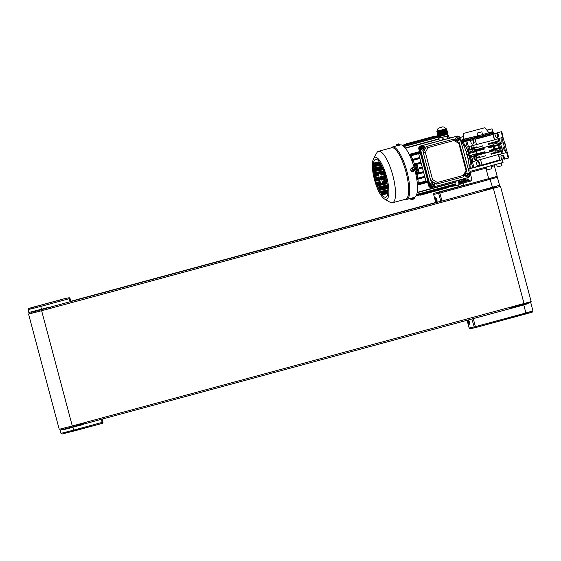 <?xml version="1.0" encoding="UTF-8"?>
<svg xmlns="http://www.w3.org/2000/svg" width="561" height="561" viewBox="0 0 561 561"><rect width="100%" height="100%" fill="white"/><g stroke="black" fill="none" stroke-linecap="round" stroke-linejoin="round"><path stroke-width="0.84" d="M468.26 320.247A1.949 0.547 -105.2 0 0 468.253 320.247A1.949 0.547 -105.2 0 0 468.232 322.252A1.949 0.547 -105.2 0 0 469.262 324.006A1.949 0.547 -105.2 0 0 469.269 324.006A1.949 0.547 -105.2 0 0 469.291 322A1.949 0.547 -105.2 0 0 468.26 320.247L468.526 320.177M469.326 324.244A2.188 0.617 -105.2 0 0 469.333 324.244A2.188 0.617 -105.2 0 0 469.361 321.979A2.188 0.617 -105.2 0 0 468.197 320.008A2.188 0.617 -105.2 0 0 468.19 320.015A2.188 0.617 -105.2 0 0 468.162 322.273A2.188 0.617 -105.2 0 0 469.326 324.244M514.367 307.176L511.064 308.066M472.117 318.929L473.288 318.634L475.377 326.649L474.206 326.937L471.857 318.985M531.926 312.161L475.363 327.631L475.377 326.649L525.888 312.975L523.792 304.953L473.288 318.634M523.792 304.953L527.536 303.683M532.578 310.983L525.888 312.975L525.867 313.957L532.445 312.049L532.95 310.927L530.86 302.919L530.454 302.982M467.103 320.275L469.157 328.01L474.206 326.937A0.975 0.933 78.1 0 0 475.356 327.631L475.363 327.631A0.975 0.975 0 0 1 475.307 327.645L470.3 328.704A0.975 0.933 78.1 0 0 470.349 328.69L475.258 327.652M469.206 322.652L468.449 320.948L468.624 322.778L469.073 323.304L469.206 322.652M469.199 322.624L468.624 322.778M468.87 321.446L468.316 321.6M468.61 179.751L468.687 179.345L468.61 179.751M465.672 179.043L460.967 180.298L461.219 181.238L460.974 180.298L465.672 179.043L465.469 178.279L465.672 179.043M465.918 179.99L461.317 181.224L465.918 179.99L465.665 179.05L465.918 179.99M465.23 180.93L462.566 181.736L465.23 180.93M460.897 181.799L465.244 180.256L465.49 181.007L462.103 181.911L466.142 180.831L462.089 181.855L461.626 182.402L461.444 182.087L466.233 181.161L461.626 182.402L468.87 180.053M468.835 181.476L468.393 180.565L459.964 182.872L471.962 179.73L471.128 180.965L468.575 181.568M468.673 181.54L459.424 183.98L468.673 181.54L468.603 180.845M459.971 182.788L461.514 182.353L459.971 182.788M467.418 179.674L465.272 180.207M487.453 130.026L492.06 128.792L487.453 130.026M488.827 132.705L492.81 131.611L492.06 128.792M477.229 133.055L481.836 131.814L477.229 133.055M481.836 131.814L482.586 134.64L477.881 135.888L482.579 134.626M459.852 137.536L462.972 136.667L459.824 137.473M477.874 135.867L463.554 139.226L460.812 140.306L463.526 139.577L463.779 140.516L481.184 136.057L461.43 141.197M482.579 134.605L492.81 131.604M493.182 132.515L493.806 132.424L493.932 132.894L490.524 133.974L461.738 141.624M493.806 132.424L481.184 136.057L482.951 135.545L482.705 134.605M490.952 165.951L491.695 168.735L486.99 169.983L486.254 167.22M501.296 163.048L501.997 165.684L497.291 166.933L496.618 164.394M469.15 168.896L500.959 160.123M486.471 168.027L470.02 172.437L471.962 179.73M470.02 172.437L470.518 171.315L503.056 162.452L502.368 159.864M527.473 303.438L527.571 303.796L521.94 305.401L514.668 307.26L514.304 306.944M496.38 186.568L483.203 190.074M530.566 301.797L530.734 302.449L528.35 303.192L511.092 307.701M496.31 186.322L496.408 186.68L490.784 188.286L483.161 189.899M447.089 189.927L452.159 188.566L447.089 189.927M452.278 188.524L446.752 190.004L452.278 188.524M484.311 179.941L494.045 177.304M436.731 201.715A1.949 0.547 -105.2 0 0 436.746 201.715A1.949 0.547 -105.2 0 0 436.767 199.709A1.949 0.547 -105.2 0 0 435.736 197.956A1.949 0.547 -105.2 0 0 435.729 197.956A1.949 0.547 -105.2 0 0 435.701 199.961A1.949 0.547 -105.2 0 0 436.731 201.715L437.012 201.637M435.673 197.717A2.188 0.617 -105.2 0 0 435.659 197.717A2.188 0.617 -105.2 0 0 435.638 199.975A2.188 0.617 -105.2 0 0 436.795 201.953A2.188 0.617 -105.2 0 0 436.809 201.946A2.188 0.617 -105.2 0 0 436.83 199.688A2.188 0.617 -105.2 0 0 435.673 197.717M484.564 127.789L463.835 133.35L484.564 127.789M484.999 127.719L488.855 132.733L482.572 134.584M477.684 136.94L477.432 135.993L463.526 139.577M461.401 141.155L463.779 140.516M489.795 132.487L490.048 133.427L482.944 135.51M490.041 133.406L493.182 132.522L492.93 131.583M459.031 184.078L471.128 180.965M459.41 183.91L459.017 184.022M499.164 185.396L440.827 201.343L438.66 193.356L439.831 193.04L441.998 201.048M435.708 202.43L433.618 194.422L435.743 202.423L437.903 202.037M435.743 202.423L436.381 202.233L435.743 202.423M438.954 201.743L440.827 201.343M483.87 180.06L494.641 177.136M497.039 177.402L439.831 193.04L439.312 192.171L495.882 176.708M435.785 199.309L436.549 201.013L436.367 199.183L435.918 198.657L435.785 199.309L436.346 199.155M436.675 200.326L436.1 200.487M451.135 188.833L448.008 189.681L451.135 188.833M458.653 184.955L459.08 186.547L461.317 186.077L497.186 176.35L494.367 165.768L491.163 166.736M477.432 135.993L477.867 135.902L478.119 136.849M459.845 137.515L461.927 136.94L459.831 137.487M478.498 132.691L480.784 132.087L478.505 132.712M488.722 129.668L491.008 129.065L488.729 129.689M52.825 307.694L52.019 307.498L52.061 307.905M53.099 307.624A1.949 0.547 -105.2 0 0 52.383 306.558M50.806 306.979L51.03 308.185M49.256 308.662L49.389 308.157L49.578 308.578M49.971 308.466L49.585 307.295M480.377 191.911A1.949 0.547 -105.2 0 0 479.662 190.845M80.595 425.196L82.874 424.354L80.595 425.196M77.523 425.54L80.454 424.972M62.537 429.81L82.937 424.593M79.178 425.042L79.199 425.035A1.949 0.547 -105.2 0 0 79.297 425.042L80.7 424.747L80.637 423.709M101.843 419.186L82.874 424.354M80.482 425.07L77.586 425.778M31.178 311.951L31.591 312.274L39.901 310.149L46.332 308.319L46.24 307.968M59.852 429.172L60.09 430.063L60.497 429.999L71.408 427.209L79.844 424.803L79.627 423.983M31.255 312.225L46.304 308.22M62.467 429.537L62.874 429.859L71.191 427.734L77.614 425.904L77.516 425.526M60.588 299.89L55.981 301.124L60.588 299.89M55.848 301.173L60.918 299.812L55.848 301.173M64.136 298.789A0.975 0.933 -101.9 0 0 64.087 298.803A0.975 0.975 0 0 0 64.031 298.817L29.922 308.22L64.038 298.81A0.975 0.933 -101.9 0 1 64.087 298.803L68.905 297.779A0.975 0.933 78.1 0 1 70.006 298.487L40.743 306.432L41.493 309.251L49.116 307.19M41.493 309.251L28.8 312.477L28.05 309.658L40.743 306.432L40.224 305.549M51.584 306.769L70.819 301.545M46.949 307.772L49.13 307.246M31.577 307.603L64.031 298.817M59.634 300.149L57.026 300.85L59.634 300.149M468.155 168.139L468.575 168.027M462.005 143.307L461.556 143.02L461.549 143.434M468.309 168.398L469.129 169.808A19.474 5.463 74.8 0 1 468.947 171.582M460.518 139.92A19.474 5.463 74.8 0 1 461.584 141.435L461.556 143.02M461.465 143.455L462.587 143.153A19.474 5.463 74.8 0 1 469.164 167.865L468.035 168.174M460.967 141.596L461.584 141.435M469.129 169.808L468.519 169.969M469.971 165.761A12.658 3.555 -105.2 0 0 469.368 156.456A2.433 0.68 -105.2 0 0 468.414 152.858L468.386 152.865A12.658 3.555 -105.2 0 0 464.305 144.352M470.328 151.722L472.558 151.119A2.433 0.68 -105.2 0 1 473.218 151.687L475.7 151.014A2.433 0.68 74.8 0 1 476.001 151.645L476.548 153.693L469.333 155.649A2.433 0.68 74.8 0 1 469.368 156.456L469.347 156.463M462.474 142.753A3.654 1.024 -105.2 0 0 461.584 141.491M468.947 169.492A3.654 1.024 -105.2 0 0 469.185 168.181M467.972 158.461L469.227 158.125A3.654 1.024 -105.2 0 0 469.01 154.661A3.654 1.024 -105.2 0 0 467.46 151.477L466.191 151.821M466.983 154.45L468.155 154.135L468.533 155.544L466.976 156.021M466.605 154.612L468.155 154.135M464.15 146.365L464.305 144.324L463.498 142.508L461.85 142.957M464.305 144.324L463.33 144.591M463.498 142.508L461.556 142.999M468.603 168.335L470.251 167.893L470.055 165.944L468.919 164.219M470.055 165.944L469.094 166.203M451.942 137.508L450.35 137.052L448.912 137.312M455.209 184.127L455.679 184.078L456.016 185.53A26.774 7.517 74.8 0 1 455.308 185.866L458.463 185.011A26.774 7.517 -105.2 0 0 459.171 184.674L458.211 180.551A22.636 6.353 -105.2 0 0 458.568 180.151M455.855 181.189L458.211 180.551M454.824 182.465L455.111 183.713M456.016 185.53L459.171 184.674M455.308 185.866A26.774 7.517 74.8 0 1 454.277 185.901L454.277 185.894M455.679 184.078A25.315 7.104 74.8 0 1 455.252 184.338M381.017 167.01L380.379 166.799M378.878 165.663L378.605 163.258M378.689 163.567L378.977 165.642M386.627 188.145L386.178 188.622M385.575 190.354L386.199 191.834M386.277 192.128L385.484 190.375M386.094 188.286L386.536 187.788M385.169 177.311L384.622 177.437M383.836 177.627L383.289 177.753M381.207 178.244L380.596 178.391M383.072 176.925L383.605 176.764M384.383 176.533L384.916 176.371M381.291 177.458L380.176 178.012M380.491 177.921L381.059 177.76M383.135 177.171L383.675 177.024M384.453 176.799L384.986 176.652M432.566 179.569L425.357 152.473L428.064 147.55L454.038 140.516L458.828 143.406L466.037 170.502L463.33 175.425L437.349 182.458L432.566 179.569L430.743 180.628L423.232 152.403L426.493 146.477L428.064 147.55M425.357 152.473L423.232 152.403M437.349 182.458L436.5 184.106L430.743 180.628M463.33 175.425L463.561 176.778L436.5 184.106M466.037 170.502L466.822 170.853L463.561 176.778M458.828 143.406L459.312 142.634L466.822 170.853M454.038 140.516L453.547 139.149L459.312 142.634M426.493 146.477L453.547 139.149M457.11 136.169L421.935 145.699A2.433 2.335 78.1 0 0 420.301 148.658L430.063 185.347A2.433 2.335 78.1 0 0 432.945 187.086L468.119 177.564A2.433 2.335 78.1 0 0 469.746 174.597L459.985 137.915A2.433 2.335 78.1 0 0 457.11 136.169L421.262 145.839A2.433 2.335 78.1 0 0 419.635 148.798L429.396 185.488A2.433 2.335 78.1 0 0 432.152 187.255A2.433 2.335 -101.9 0 1 429.396 185.488L419.635 148.798A2.433 2.335 -101.9 0 1 421.262 145.839L456.437 136.316A2.433 2.335 -101.9 0 1 456.556 136.281A2.433 2.335 78.1 0 0 456.437 136.316L420.462 146.007A2.433 2.335 78.1 0 0 418.829 148.974L419.635 151.996L420.042 151.912L428.19 182.542L427.784 182.627L428.59 185.656A2.433 2.335 78.1 0 0 431.353 187.43L432.826 187.115M456.682 136.26A2.433 2.335 78.1 0 0 456.556 136.281L457.229 136.141M413.261 171.729A26.774 7.517 -105.2 0 0 413.212 171.533A1.949 1.865 -101.7 0 1 411.024 170.116A1.949 1.865 -101.7 0 1 412.433 167.718A1.949 1.865 -101.7 0 1 414.635 169.134A1.949 1.865 -101.7 0 1 413.226 171.533L412.994 171.582A1.949 1.865 -101.7 0 1 410.792 170.165A1.949 1.865 -101.7 0 1 412.321 167.746A3.163 0.891 74.8 0 1 412.721 168.651L412.118 170.046L413.422 170.488L413.822 169.149L413.289 169.296L412.721 168.651M459.606 138.279A1.949 1.865 -101.9 0 1 458.204 140.678A1.949 1.865 -101.9 0 1 455.995 139.261A1.949 1.865 -101.9 0 1 457.397 136.863A1.949 1.865 -101.9 0 1 459.606 138.279L458.085 138.329A3.156 0.884 -105.2 0 0 457.888 137.747L457.488 137.852A3.156 0.884 74.8 0 1 457.685 138.441L457.033 138.988L457.874 139.135A3.156 0.884 74.8 0 1 457.993 139.738L458.386 139.633A3.156 0.884 -105.2 0 0 458.267 139.03L458.849 138.497M458.071 140.699A1.949 1.865 -101.9 0 1 455.756 139.254A1.949 1.865 -101.9 0 1 457.264 136.898M457.32 139.114L457.215 138.714M458.071 138.476L457.888 139.219M458.386 139.633L458.014 139.184M457.776 138.294L457.888 137.747M458.898 138.7L458.176 138.883M397.461 144.128L397.363 144.142A3.156 3.029 78.3 0 0 396.83 144.422L396.95 144.401A3.156 3.029 -101.7 0 1 397.483 144.114L398.051 143.96A3.156 3.029 78.3 0 0 398.037 143.96L397.721 144.17M398.149 143.939A3.156 3.029 -101.7 0 1 398.759 143.911L398.64 143.939M399.727 144.17L396.045 145.159L396.255 145.972L399.944 144.983M410.47 198.412L410.687 199.218L414.453 198.222L413.296 199.162A3.156 3.029 -101.7 0 1 413.127 199.239L412.461 199.421A3.156 3.029 -101.7 0 1 411.851 199.443L411.732 199.471A3.156 3.029 78.3 0 0 412.342 199.443L412.433 199.414M413.127 199.239L413.029 199.267A3.156 3.029 78.3 0 1 413.008 199.26L412.98 199.155A3.163 0.891 74.8 0 0 413.106 198.608M413.66 198.952A3.156 3.029 -101.7 0 1 413.296 199.162M412.63 199.211L413.008 199.26M413.254 197.661L411.451 198.145M410.498 198.405L414.074 197.437M430.911 184.878A1.949 1.865 -101.9 0 1 432.307 182.486A1.949 1.865 -101.9 0 1 434.516 183.903A1.949 1.865 -101.9 0 1 433.113 186.294A1.949 1.865 -101.9 0 1 430.911 184.878L432.783 184.758A3.156 0.884 74.8 0 1 432.903 185.361L433.302 185.249A3.156 0.884 -105.2 0 0 433.183 184.646L433.765 184.113L432.994 183.952A3.156 0.884 -105.2 0 0 432.797 183.363L432.405 183.468A3.156 0.884 74.8 0 1 432.601 184.057L431.949 184.604M432.98 186.322A1.949 1.865 -101.9 0 1 430.666 184.878A1.949 1.865 -101.9 0 1 432.18 182.514M432.342 184.709L432.783 184.758M432.98 184.099L433.092 184.506L433.814 184.324M432.622 184.646L432.131 184.338M432.797 183.363L432.685 183.917M432.924 184.807L433.302 185.249M426.605 144.282L433.057 142.55L426.605 144.282M432.019 142.817L427.412 144.051L432.019 142.817M439.228 140.811L438.555 138.265L439.726 137.88M420.14 152.304L419.635 151.996M427.784 182.627L428.071 182.108M427.847 182.521L426.037 181.434L418.632 153.595L419.593 151.842M409.951 155.986L420.364 153.132M427.826 181.175L426.037 181.434M415.238 167.62L416.269 167.732A1.522 0.428 74.8 0 1 416.269 167.732A1.522 0.428 74.8 0 1 416.276 167.739A1.522 0.428 74.8 0 1 416.956 170.264A1.522 0.428 74.8 0 1 416.921 170.383M415.996 167.416L416.872 170.712L416.115 170.916M416.956 170.264L416.872 170.712M416.704 169.008L415.743 169.268M423.366 150.103A1.949 1.865 -101.9 0 1 421.045 148.714A1.949 1.865 -101.9 0 1 422.671 146.267A1.949 1.865 -101.9 0 1 424.88 147.683A1.949 1.865 -101.9 0 1 423.478 150.082A1.949 1.865 -101.9 0 1 421.276 148.665A1.949 1.865 -101.9 0 1 422.573 146.295A3.163 0.891 74.8 0 1 422.966 147.199L422.363 148.595L423.667 149.037L424.067 147.69L423.534 147.838L422.966 147.199M423.345 147.88L423.667 149.037M422.692 148.497L422.489 148.118M424.179 148.104L423.45 148.286M423.162 147.143L423.05 147.697M415.505 172.62L416.458 172.36A26.528 7.447 -105.2 0 0 415.694 169.289A26.528 7.447 -105.2 0 0 414.831 166.245L413.878 166.505M422.44 167.893L419.509 168.686A21.907 6.15 -105.2 0 0 419.39 168.216A21.907 6.15 -105.2 0 0 419.256 167.746L422.188 166.954M418.394 169.639L416.977 170.046L418.415 169.653M416.458 172.36L418.983 171.708L419.025 172.094L415.589 172.977M415.757 173.756L417.005 173.391A21.907 6.15 -105.2 0 0 416.858 172.676M417.005 173.391L423.436 171.652M417.3 183.552L417.84 183.784L417.349 184.232M410.329 155.86L410.182 155.299L409.656 155.355M419.747 157.781L411.963 159.885L412.111 160.453L419.894 158.342L411.851 160.544M413.261 164.541L413.667 165.088L421.15 163.062L413.464 165.165M415.799 173.945L416.171 174.499L423.653 172.472L415.939 174.583M416.697 178.721L417.125 178.966L416.795 179.38M424.901 177.157L417.118 179.268L424.901 177.157M455.027 184.036L454.978 183.181M455.216 184.183L455.504 185.418A26.528 7.447 74.8 0 1 454.796 185.754L452.313 186.427A26.528 7.447 74.8 0 1 451.282 186.455L451.268 186.413M455.504 185.418L453.022 186.084A26.528 7.447 74.8 0 1 452.313 186.427M437.804 135.846L437.741 135.552A26.528 7.447 74.8 0 1 437.868 135.467M402.258 145.264L402.503 145.201A26.528 7.447 -105.2 0 0 402.027 145.152M413.73 166.021L417.146 165.039L417.342 165.523L414.831 166.245M453.968 185.382L453.947 184.625M455.869 181.89L455.784 180.901M406.01 148.967L405.792 147.816L406.311 149.401M409.572 155.166L410.47 154.899A21.907 6.15 -105.2 0 0 410.049 154.184L409.011 154.03M411.543 159.738L412.679 159.401A21.907 6.15 -105.2 0 0 410.961 155.79L409.979 156.049M411.963 159.885L411.613 159.913M413.205 164.359L414.446 163.994A21.907 6.15 -105.2 0 0 413.064 160.313L411.886 160.621M414.979 165.621A21.907 6.15 -105.2 0 0 414.754 164.927L413.492 165.257M417.342 165.523L417.882 167.557L416.753 167.858L416.465 166.778L415.098 167.15M421.185 163.188L414.754 164.927M418.983 171.708L418.443 169.674M416.241 171.428L417.601 171.056L417.314 169.976M416.669 178.524L417.819 178.188A21.907 6.15 -105.2 0 0 417.195 174.345L415.953 174.667M417.279 183.349L418.218 183.075A21.907 6.15 -105.2 0 0 417.938 179.155L416.809 179.45M417.433 185.495L418.211 184.871A21.907 6.15 -105.2 0 0 418.226 184.064L417.356 184.296M417.314 191.455L417.693 192.521L417.37 190.95M420.196 194.828L420.287 195.193L420.028 194.87M447.25 187.5L447.341 187.865L420.287 195.193M416.227 195.607L454.13 185.34M455.181 183.994L416.851 194.372M418.211 184.871L427.545 182.346M426.626 181.792L418.226 184.064M419.537 151.617L410.049 154.184M410.47 154.899L419.214 152.536M439.473 136.919L404.116 146.498M402.84 145.622L438.029 136.092M433.8 136.926L433.66 136.428L406.599 143.756L406.739 144.254M406.571 144.303L406.437 143.791L433.66 136.428M415.533 167.031L415.582 167.501M416.472 170.817L416.669 171.259L416.227 171.378M416.669 171.259L417.601 171.056M418.66 153.707L410.961 155.79M412.679 159.401L419.67 157.508M419.923 158.454L413.064 160.313M414.446 163.994L420.932 162.241M413.513 164.527L421.002 162.501M419.256 167.746L422.258 167.213M423.506 171.904L416.017 173.931M422.405 167.781L419.509 168.686M423.688 172.585L417.195 174.345M416.963 178.7L424.754 176.596M424.684 176.329L417.819 178.188M417.938 179.155L424.929 177.262M418.218 183.075L425.918 180.986M420.61 167.662L420.757 168.223M416.977 169.913L418.12 169.555L418.071 168.623L417.636 167.76L416.465 168.034M418.148 169.485L417.693 167.802M387.048 196.084A19.558 5.491 74.8 0 1 375.281 179.457A19.558 5.491 74.8 0 1 377.223 159.808C378.465 159.815 383.338 167.311 385.849 177.297C388.1 187.458 388.5 193.72 387.048 196.084M373.57 158.511L376.81 152.802A26.676 7.489 74.8 0 1 378.514 151.295A26.676 7.489 74.8 0 1 392.833 175.523A26.676 7.489 74.8 0 1 392.462 202.787A26.676 7.489 74.8 0 1 390.225 202.346L384.551 199.05C380.54 196.062 377.174 189.597 374.46 179.653C371.957 169.99 371.655 162.949 373.57 158.511A21.823 6.129 74.8 0 1 386.683 177.101A21.823 6.129 74.8 0 1 384.551 199.05M392.462 202.787L405.596 199.232A26.676 7.489 -105.2 0 0 405.968 171.968A26.676 7.489 -105.2 0 0 391.648 147.739L378.514 151.295M405.063 199.372L405.47 199.464A27.159 7.623 -105.2 0 0 406.627 199.457A27.159 7.623 -105.2 0 0 407.005 171.694A27.159 7.623 -105.2 0 0 392.427 147.024A27.159 7.623 -105.2 0 0 391.424 147.592L391.115 147.88M399.544 145.145L397.279 145.727M406.627 199.457L411.22 198.208A27.159 7.623 -105.2 0 0 411.227 198.208L413.478 197.598A27.159 7.623 74.8 0 1 413.471 197.598L414.376 197.36A27.159 7.623 -105.2 0 0 414.754 169.597A27.159 7.623 -105.2 0 0 414.656 169.24M414.6 169.022A27.159 7.623 -105.2 0 0 400.175 144.92L400.021 144.962M413.822 171.287L413.078 171.806L412.09 171.54M413.036 171.813L413.674 171.378M380.435 176.582A1.949 0.547 -105.2 0 0 380.582 178.335A1.949 0.547 -105.2 0 0 381.354 179.983M381.207 178.237A1.949 0.547 74.8 0 1 381.178 180.221A1.949 0.547 74.8 0 1 380.134 178.454A1.949 0.547 74.8 0 1 380.162 176.463A1.949 0.547 74.8 0 1 381.207 178.237M383.689 193.033A26.283 7.377 74.8 0 1 382.714 190.95M378.892 180.312A26.283 7.377 74.8 0 1 378.395 178.496A26.283 7.377 74.8 0 1 378.016 177.031L378.963 180.558L377.953 180.768L377.02 177.241L378.023 177.031M387.062 193.769L386.129 190.242L387.132 190.032L387.104 193.762M385.723 194.05L384.79 190.523L385.793 190.312L386.732 193.84L385.723 194.05L386.725 193.811M384.383 194.323L383.443 190.796L384.453 190.586L385.386 194.113L384.383 194.323L385.379 194.092M383.044 194.604L382.104 191.077L383.114 190.866L384.047 194.394L383.044 194.604L384.04 194.365M381.08 192.528L380.765 191.35L381.775 191.14L382.707 194.667L381.08 192.528L381.529 192.402L382.434 193.622M387.153 188.791L386.22 185.263L387.223 185.053L387.49 188.699M385.814 189.064L384.874 185.537L385.884 185.333L386.817 188.861L385.814 189.064L386.81 188.833M384.474 189.345L383.535 185.817L384.544 185.607L385.477 189.134L384.474 189.345L385.47 189.106M383.135 189.618L382.195 186.091L383.205 185.887L384.138 189.415L383.135 189.618L384.131 189.387M381.796 189.899L380.856 186.371L381.859 186.161L382.798 189.688L381.796 189.899L382.791 189.66M380.456 190.172L379.517 186.645L380.519 186.441L381.459 189.969L380.456 190.172L381.452 189.941M378.212 187.065L379.18 186.715L380.12 190.242L378.212 187.065L378.668 186.939L379.944 189.59M385.905 184.085L384.965 180.558L385.975 180.347L386.908 183.875L385.905 184.085L386.901 183.854M384.565 184.366L383.626 180.838L384.636 180.628L385.568 184.155L384.565 184.366L385.561 184.127M382.784 182.991L382.826 181L383.289 180.901L384.229 184.429L383.226 184.639L382.784 182.991L383.24 182.872L383.675 184.52L383.226 184.639M381.887 184.92L381.417 183.159L382.427 182.956L382.89 184.709L381.887 184.92L382.883 184.681M380.547 185.193L379.608 181.666L380.078 181.568L381.115 183.342L381.55 184.983L380.547 185.193L381.543 184.962M379.201 185.474L378.268 181.939L379.271 181.736L380.211 185.263L379.201 185.474L380.204 185.235M377.862 185.747L376.929 182.22L377.932 182.009L378.871 185.537L377.862 185.747L378.864 185.509M384.657 179.38L383.717 175.852L384.727 175.649L385.659 179.176L384.657 179.38L385.652 179.148M383.317 179.66L382.378 176.133L383.38 175.923L384.32 179.45L383.317 179.66L384.313 179.422M382.476 179.836L381.536 176.308L382.041 176.203L382.981 179.73L382.476 179.836L382.974 179.702M379.292 180.488L378.359 176.96L378.864 176.855L379.804 180.383L379.292 180.488L379.79 180.354M376.613 181.042L375.674 177.514L376.683 177.311L377.616 180.838L376.613 181.042L377.609 180.81M383.408 174.681L382.469 171.147L383.472 170.944L384.411 174.471L383.408 174.681L384.404 174.443M382.069 174.955L381.129 171.428L382.132 171.217L383.072 174.744L382.069 174.955L383.065 174.723M380.225 173.349L379.79 171.701L380.793 171.498L381.732 175.025L381.263 175.123L380.225 173.349L380.674 173.23L381.711 174.997L381.263 175.123M378.913 173.735L378.451 171.982L379.453 171.771L379.916 173.524L378.913 173.735L379.909 173.503M378.044 175.782L377.111 172.255L378.114 172.052L378.549 173.7L378.514 175.691L378.044 175.782L378.514 175.663L377.567 172.164M376.704 176.063L375.765 172.536L376.775 172.325L377.707 175.852L376.704 176.063L377.7 175.824M375.365 176.336L374.425 172.809L375.435 172.606L376.368 176.133L375.365 176.336L376.361 176.105M382.153 169.976L381.221 166.449L383.163 169.766L382.153 169.976L383.156 169.738M380.814 170.249L379.881 166.722L380.884 166.519L381.824 170.046L380.814 170.249L381.817 170.018M379.474 170.53L378.542 167.003L379.545 166.792L380.484 170.32L379.474 170.53L380.47 170.292M378.135 170.803L377.195 167.276L378.205 167.073L379.138 170.6L378.135 170.803L379.131 170.572M376.796 171.084L375.856 167.557L376.866 167.346L377.798 170.874L376.796 171.084L377.791 170.846M375.456 171.357L374.517 167.83L375.526 167.627L376.459 171.154L375.456 171.357L376.452 171.126M374.075 171.498L374.18 167.9L375.12 171.428L374.117 171.638M379.566 165.544L378.626 162.017L380.26 164.163L380.568 165.341L379.566 165.544L380.561 165.313M378.226 165.825L377.287 162.297L378.296 162.087L379.229 165.614L378.226 165.825L379.222 165.586M376.887 166.098L375.947 162.571L376.957 162.367L377.89 165.895L376.887 166.098L377.883 165.867M375.547 166.379L374.608 162.851L375.611 162.641L376.55 166.168L375.547 166.379L376.543 166.14M373.892 165.481L374.271 162.921L375.211 166.449L374.208 166.652L373.892 165.481L374.341 165.355L374.657 166.533L374.208 166.652M386.585 190.151L387.251 192.654M385.246 190.424L386.178 193.924M383.906 190.705L384.832 194.204M382.567 190.978L383.493 194.478M381.228 191.252L381.529 192.402M386.676 185.165L387.448 188.075M385.337 185.446L386.263 188.945M383.997 185.719L384.923 189.218M382.658 186L383.584 189.499M381.312 186.273L382.244 189.772M379.972 186.554L380.905 190.053M385.428 180.467L386.354 183.966M384.089 180.74L385.014 184.239M383.275 180.908L383.24 182.872M383.675 184.52L384.222 184.408M381.88 183.068L382.336 184.793M380.063 181.568L380.996 185.074M378.724 181.848L379.657 185.347M377.385 182.122L378.317 185.628M384.18 175.761L385.105 179.261M382.833 176.035L383.766 179.534M381.992 176.21L382.925 179.709M378.815 176.869L379.748 180.369M377.476 177.143L378.409 180.642L377.953 180.768M378.409 180.642L378.956 180.53M376.136 177.423L377.062 180.923M382.925 171.056L383.857 174.555M381.585 171.329L382.518 174.836M380.246 171.61L380.674 173.23M378.906 171.883L379.362 173.615M376.228 172.437L377.153 175.944M374.888 172.718L375.814 176.217M381.845 166.975L382.609 169.85M380.337 166.631L381.27 170.13M378.998 166.905L379.923 170.404M377.658 167.185L378.584 170.684M376.319 167.459L377.244 170.958M374.979 167.739L375.905 171.238M374.341 168.496L374.531 171.371M374.566 171.512L375.113 171.4M379.355 162.942L380.014 165.425M377.749 162.199L378.675 165.705M376.41 162.48L377.336 165.979M375.064 162.753L375.996 166.259M374.538 163.91L374.341 165.355M374.657 166.533L375.204 166.421M376.052 166.245A26.283 7.377 74.8 0 1 375.814 163.398M412.461 169.941L412.903 169.99M413.099 169.331L413.422 170.488M412.735 169.885L412.244 169.569M413.927 169.562L413.205 169.738M412.917 168.602L412.805 169.149M467.937 176.869A1.949 1.865 -101.9 0 1 465.63 175.474A1.949 1.865 -101.9 0 1 467.033 173.083A1.949 1.865 -101.9 0 1 469.241 174.499A1.949 1.865 -101.9 0 1 467.937 176.869A3.163 0.891 -105.2 0 0 467.832 175.909L468.428 174.506L467.124 174.064L467.32 174.653L466.724 175.411L467.334 175.249L467.832 175.909M467.727 176.911A1.949 1.865 -101.9 0 1 465.406 175.523A1.949 1.865 -101.9 0 1 466.92 173.111A3.163 0.891 -105.2 0 1 467.327 174.008M467.285 174.541L467.523 173.959M467.706 174.695L467.523 175.432M467.054 175.305L466.85 174.934M467.811 175.102L468.533 174.92M468.028 175.845L467.65 175.404M437.145 131.141L437.356 131.008C437.152 129.03 438.176 127.915 440.448 127.62L441.528 127.389L440.462 127.62C442.629 126.351 444.431 126.723 445.855 128.728L436.928 131.393L440.315 130.545L441.626 136L442.327 135.811L440.834 130.411L442.391 129.738L443.183 129.598L444.67 135.18L443.295 129.5L445.034 135.082L443.66 129.416L445.392 134.984L444.032 129.353L445.75 134.885L444.403 129.303L446.114 134.787L444.789 129.282L445.588 129.184L447.061 134.521L445.651 129.058L447.145 134.493L445.722 128.967L447.236 134.465L445.799 128.897L447.32 134.43L445.679 128.82L447.412 134.402L445.792 128.785L447.496 134.374L445.869 128.757L447.538 134.359L445.897 128.75L446.346 128.792L447.846 134.254L446.346 128.792M436.851 131.604L438.485 136.786L437.075 131.491M440.918 130.524L440.217 130.706M446.907 134.57L447.264 135.93L444.571 136.709L439.74 137.936L439.375 136.561M448.162 138.511L447.475 135.923L446.829 136.113L447.517 138.693M449.144 138.188L448.456 135.601L447.475 135.923M447.257 135.888L448.456 135.601M439.508 140.797L438.555 138.265M442.566 140.026L441.879 137.445L438.821 138.209M443.478 139.787L442.79 137.2L441.879 137.445M446.829 136.113L442.79 137.2M446.353 128.848L448.008 134.198M447.98 134.212L446.451 128.841L447.93 134.226M447.804 134.275L445.988 128.735L447.755 134.289M447.131 134.493L447.615 135.797L447.054 134.521M447.012 134.535L445.56 129.261M445.069 129.402L446.472 134.689L446.97 134.549A1.704 0.477 -105.2 0 1 447.44 135.839M444.67 135.18L443.001 129.64M442.825 129.689L444.487 135.229M442.468 129.794L444.13 135.327L442.643 129.738M443.947 135.376L442.285 129.857M442.11 129.921L443.765 135.425M443.59 135.474L441.935 129.984M441.759 130.061L443.407 135.524M443.225 135.573L441.591 130.138M441.416 130.222L443.05 135.615M442.867 135.664L441.248 130.313M441.079 130.411L442.685 135.713M440.161 130.531L441.619 135.993L440.062 130.678M439.915 130.664L441.486 136.028M441.353 136.064L439.768 130.65M439.586 130.538L441.212 136.099M439.621 130.65L440.939 136.169L439.473 130.657M439.333 130.671L440.939 136.169M439.298 130.573L440.799 136.197L439.193 130.685M439.053 130.706L440.666 136.239M439.025 130.622L440.525 136.267L438.912 130.727M438.751 130.692L440.392 136.302M438.772 130.755L440.119 136.372L438.632 130.79M438.499 130.818L440.119 136.372M439.985 136.407L438.365 130.86M438.204 130.839L439.852 136.442M438.225 130.902L439.712 136.477L438.092 130.944M437.938 130.93L439.579 136.512M437.959 130.994L439.438 136.547L437.832 131.043M437.678 131.043L439.305 136.582M437.699 131.099L439.165 136.611L437.573 131.162M437.419 131.169L439.032 136.646M437.447 131.232L438.891 136.681L437.321 131.309M437.194 131.4L438.758 136.716M436.851 131.646L438.379 136.814M446.423 134.703L444.978 129.282M437.173 131.33L438.611 136.751M446.058 134.801L444.593 129.289M445.7 134.899L444.214 129.325M445.336 134.998L443.842 129.381M444.978 135.089L443.478 129.458M444.614 135.187L443.113 129.549M438.478 130.762L439.978 136.407M444.256 135.285L442.755 129.647M443.898 135.383L442.391 129.738M443.534 135.482L442.04 129.857M443.176 135.58L441.682 129.984M442.811 135.678L441.339 130.138M439.866 130.524L441.346 136.064M442.454 135.776L440.995 130.306M502.088 149.366L503.673 148.938L505.882 152.711L507.004 152.403L498.575 154.696L500.075 160.341L501.716 159.899L501.015 157.059A1.585 1.515 -101.9 0 1 502.151 155.117A1.585 1.515 -101.9 0 1 503.946 156.267L503.21 156.421L504.009 159.233L508.827 157.957L503 137.354L494.571 139.647L493.063 134.002L492.327 134.156L494.711 133.56L493.063 134.002M501.793 155.243A1.585 1.515 -101.9 0 1 503.21 156.421M473.919 167.423L477.369 166.491L476.661 163.658A1.585 1.515 -101.9 0 1 477.804 161.708A1.585 1.515 -101.9 0 1 479.592 162.865L478.856 163.02L479.655 165.825L482.039 165.229L480.532 159.583L472.418 161.778L473.919 167.423L470.342 168.237L470.251 167.886M477.446 161.834A1.585 1.515 -101.9 0 1 478.856 163.02M462.383 142.564L463.449 142.34M490.566 162.402L490.784 163.209L486.268 164.429L486.057 163.623M483.778 136.884L483.519 135.923L479.01 137.143L479.269 138.104M498.694 145.201A2.433 0.68 74.8 0 1 499.143 146.47A2.433 0.68 74.8 0 1 499.374 147.781L500.391 147.515L500.047 146.225A2.433 0.68 74.8 0 1 500.279 147.543M499.592 144.962A2.433 0.68 74.8 0 1 500.047 146.225L499.697 144.927L489.711 147.634L489.522 146.926L499.514 144.226L498.827 141.638L495.216 142.613L495.026 141.912L498.638 140.93L498.042 138.707L498 141.063L488.533 143.63L488.519 144.38L489.29 144.219L489.101 143.511L495.026 141.912M500.538 143.532L502.572 142.978A2.433 0.68 74.8 0 1 503.876 145.187A2.433 0.68 74.8 0 1 503.841 147.676L501.786 148.23M493.077 146.723A8.275 2.321 74.8 0 1 493.428 147.943A8.275 2.321 74.8 0 1 493.743 149.24L499.374 147.781M494.241 146.407A9.249 2.595 74.8 0 1 494.599 147.641A9.249 2.595 74.8 0 1 494.914 148.938M476.261 151.281A8.275 2.321 74.8 0 1 476.612 152.501A8.275 2.321 74.8 0 1 476.927 153.798L484.992 151.68L485.174 152.389L478.933 154.079M489.711 147.634L488.547 147.88A8.275 2.321 -105.2 0 0 488.315 147.178L499.514 144.226M498.399 144.107A9.249 2.595 -105.2 0 0 497.965 142.95L493.456 144.17L492.544 145.187A8.275 2.321 74.8 0 1 492.824 145.958M492.544 145.187L475.728 149.738A8.275 2.321 74.8 0 1 476.008 150.516L484.115 148.392L484.297 149.093L475.889 151.379M497.852 145.432A9.249 2.595 74.8 0 1 498.203 146.666A9.249 2.595 74.8 0 1 498.526 147.964M500.075 160.341L498.799 160.173M474.83 138.932L472.65 139.486L474.83 138.932M475.37 139.254L492.004 134.752L492.327 134.156M496.92 137.55A1.585 1.515 78.1 0 0 497.705 135.727L496.997 132.894L501.815 131.618L496.997 132.894M470.356 140.152L463.33 141.898L470.356 140.152L471.156 142.964A1.585 1.515 78.1 0 0 472.951 144.114A1.585 1.515 78.1 0 0 474.087 142.164L473.386 139.331M472.572 144.142A1.585 1.515 78.1 0 0 473.351 142.326L472.65 139.486M481.976 165.011L499.297 160.039L499.872 160.383L498.308 154.506L502.046 153.749L501.45 151.512L497.845 152.494L497.656 151.786L501.268 150.811L500.573 148.223L490.587 150.923L490.398 150.215L500.391 147.515M472.117 158.454L473.947 157.957L475.665 160.895L498.308 154.506M475.083 139.086L492.537 134.64L492.867 134.044L494.43 139.927L476.394 144.57M497.432 132.691L499.907 132.017L497.453 132.775M503 137.354L501.815 131.618M504.402 142.62A2.433 0.68 74.8 0 1 505.454 144.759A2.433 0.68 74.8 0 1 505.594 147.087M486.268 164.429L469.164 168.812M500.959 160.102L490.763 163.132M503.946 156.267L504.746 159.079M506.688 152.501L508.189 158.146M479.592 162.865L480.391 165.67M494.711 133.56L495.51 136.365A1.585 1.515 78.1 0 0 497.298 137.515A1.585 1.515 78.1 0 0 498.441 135.573L497.733 132.74M502.684 137.445L501.183 131.807M475.027 138.89L476.527 144.535L468.414 146.73L466.913 141.084M462.327 142.459L463.421 142.228M468.526 152.206A10.463 2.938 -105.2 0 0 466.282 147.234M468.414 146.73L467.825 146.877L469.382 152.725A2.433 0.68 -105.2 0 0 468.723 152.157L468.232 152.29M469.487 156.996L469.999 156.856A2.433 0.68 -105.2 0 0 470.279 156.084L471.836 161.933L470.272 162.262A10.463 2.938 -105.2 0 0 469.774 156.912M479.487 165.236L477.208 165.853M476.927 138.742L475.216 139.163L476.913 138.707M472.734 139.836L470.448 140.453L472.734 139.822M472.79 145.544L473.386 147.767L476.99 146.793L477.18 147.501L473.568 148.476L474.255 151.063L477.867 150.089L478.056 150.79M476.577 153.966L478.743 153.377L478.933 154.086L475.321 155.06L476.008 157.648L479.62 156.673L479.809 157.375L476.198 158.356L476.794 160.586M472.362 151.168A10.463 2.938 -105.2 0 0 471.605 149.156L469.774 149.647M473.218 151.687L471.661 145.846L471.605 149.156M471.577 156.428L473.828 155.818A2.433 0.68 -105.2 0 0 474.108 155.046L475.665 160.895L472.958 161.624L471.401 155.783L470.279 156.084M473.947 157.957A10.463 2.938 -105.2 0 0 473.61 155.874M468.954 146.582L470.511 152.424L469.382 152.725M472.418 161.778L472.958 161.624M483.659 165.053L483.463 164.324M496.723 161.365L496.562 160.776L496.723 161.365M465.223 140.755L465.378 141.344M476.661 138.763L476.415 137.838M489.746 135.152L489.508 134.261L489.746 135.152M493.939 133.721L493.743 132.992M494.795 133.848L496.555 133.371L494.767 133.749M492.13 134.521L487.593 135.741L492.137 134.507M492.088 134.598L485.279 136.428L492.095 134.584M496.927 132.796L496.92 133.294L494.795 133.862M494.732 133.637L496.92 133.174M502.677 155.593L503.981 159.128M503.512 158.728L501.562 159.261M463.498 142.515L463.33 141.898M471.836 161.933L470.195 162.304M471.247 162.08L472.748 167.725M467.825 146.877L466.177 147.255M467.243 147.031L465.742 141.386M499.171 138.399L503.175 153.441L505.882 152.711L501.878 137.669L501.8 141.912L500.223 142.34M503.673 148.938A9.249 2.595 -105.2 0 0 503.483 147.774M497.656 136.716L496.758 133.329M472.474 139.892L470.427 140.397L472.46 139.85M497.607 144.682A9.249 2.595 74.8 0 0 497.593 144.647A2.433 0.68 74.8 0 1 497.838 144.261L498.736 144.016A2.433 0.68 74.8 0 1 499.199 144.289M497.986 141.863L497.965 142.95M488.315 147.178L489.522 146.926M475.455 150.671L476.008 150.516M474.255 151.056L475.497 150.72A2.433 0.68 74.8 0 0 475.041 150.446L474.157 150.685M477.867 150.089L484.115 148.392M490.587 150.923L489.381 151.182A8.275 2.321 -105.2 0 0 489.234 150.467L493.743 149.24M489.234 150.467L490.398 150.215M500.258 148.307A2.433 0.68 74.8 0 1 500.012 148.714L499.108 148.96A2.433 0.68 74.8 0 1 498.694 148.735M476.093 156.715L477.215 155.32L494.031 150.762L495.328 151.197L499.837 149.976A9.249 2.595 -105.2 0 0 499.648 148.812M499.837 149.976L500.426 150.986L501.268 150.811M476.57 153.896L476.927 153.798M478.743 153.377L484.992 151.68M502.228 143.069A9.249 2.595 -105.2 0 0 501.8 141.912M475.945 157.417L476.422 157.283A10.463 2.938 74.8 0 0 476.093 155.201M479.62 156.673L476.001 157.599M500.833 151.68L502.046 153.749L503.175 153.441M500.426 150.986L490.959 153.553L491.345 154.212L491.913 154.093L491.731 153.384L497.656 151.786M474.837 150.502A10.463 2.938 74.8 0 0 474.08 148.483L473.603 148.609M475.728 149.738L474.073 149.128M476.99 146.793L473.372 147.732M496.092 145.909L495.903 145.201M496.969 149.198L496.78 148.497M476.548 153.693A2.433 0.68 74.8 0 1 476.591 154.373L474.108 155.046M498 141.063L498.638 140.93M488.533 143.63L489.101 143.511M495.216 142.613L489.29 144.219M482.783 145.222L482.972 145.923L477.18 147.494M490.959 153.553L491.731 153.384M497.845 152.494L491.913 154.093M485.412 155.095L485.602 155.804L479.802 157.375M477.088 154.584A8.275 2.321 74.8 0 1 477.215 155.32M493.897 150.025A8.275 2.321 74.8 0 1 494.031 150.762M493.456 144.17A9.249 2.595 74.8 0 1 494.003 145.657M495.075 149.71A9.249 2.595 74.8 0 1 495.328 151.197M499.353 148.553A2.433 0.68 74.8 0 1 499.108 148.96M497.838 144.261A2.433 0.68 74.8 0 1 498.294 144.535M497.593 151.8L497.775 152.508M494.963 141.926L495.153 142.627M495.84 145.215L496.022 145.923M496.716 148.511L496.899 149.212M476.001 151.645L468.793 153.595A2.433 0.68 74.8 0 0 468.414 152.858M476.555 154.724A2.433 0.68 74.8 0 1 476.31 155.145L475.412 155.39M488.4 135.636L475.272 139.198L488.4 135.636M498.441 135.573L497.705 135.727M474.087 142.164L473.351 142.326M492.537 134.64L492.004 134.752M81.696 423.429L82.172 424.432L83.575 424.137A1.949 0.547 -105.2 0 0 83.589 424.13A1.949 0.547 -105.2 0 0 83.764 422.868M510.868 308.424L83.589 424.13L510.861 308.424A1.949 0.547 -105.2 0 0 510.868 308.424A1.949 0.547 -105.2 0 0 511.043 307.155M28.927 312.947L29.179 313.887L29.586 313.823L41.486 310.766L499.886 186.511M29.165 313.837L41.633 310.738L72.299 425.974L531.162 301.58L500.496 186.35L499.872 186.455M28.562 314.048L59.228 429.284L72.299 425.974M41.633 310.738L500.496 186.35M493.392 188.398L524.051 303.634M469.199 327.996A0.975 0.933 78.1 0 0 470.3 328.704A0.975 0.975 0 0 1 469.157 328.01L467.068 320.282M459.599 181.764L461.044 181.385L461.247 182.087L462.566 181.736L462.39 181.028L467.236 179.716L467.418 180.425M460.588 181.512L459.831 181.687M461.899 181.154L460.609 181.476M467.495 180.018L467.236 179.716L468.687 179.345M467.629 180.747L468.119 180.628M492.509 187.367L489.823 178.496M434.298 193.236L459.073 186.525L439.312 192.171A0.975 0.933 -101.9 0 0 438.66 193.356L433.653 194.422A0.975 0.933 -101.9 0 1 434.305 193.236L434.305 193.236A0.975 0.975 0 0 0 433.618 194.422M458.744 184.913L459.178 186.532M460.693 183.728L461.317 186.077M463.281 183.068L463.905 185.418M485.728 167.36L488.694 178.77M491.163 132.087L491.415 133.034M462.075 139.97L462.327 140.909M70.188 301.734L68.856 297.793A0.975 0.933 78.1 0 1 68.905 297.779A0.975 0.975 0 0 1 70.048 298.48L70.861 301.538L440.56 201.406M70.833 301.446L439.158 201.701L70.833 301.446M49.803 307.821L50.855 307.533M70.812 301.362L437.685 202.009M70.791 301.285L436.283 202.311L70.791 301.285M52.019 307.751L52.741 307.554M64.992 433.183L73.638 431.128L73.652 430.133L102.922 422.188A0.975 0.933 -101.9 0 1 102.277 423.373L62.005 434.081L60.967 433.358L73.652 430.133L72.902 427.307M73.638 431.128L102.277 423.373L101.478 419.319M449.592 137.129A21.907 6.15 74.8 0 1 451.065 137.747M421.935 145.699L420.462 146.007M418.829 148.974L420.301 148.658M430.063 185.347L428.59 185.656M457.033 138.988L455.995 139.261M398.037 143.96L398.072 144.107A3.163 0.891 74.8 0 1 398.457 144.549M433.765 184.113L434.516 183.903M423.471 149.093A3.163 0.891 74.8 0 1 423.576 150.053M426.528 181.729L417.84 184.078M456.03 181.848L417.7 192.227M417.686 183.517L425.995 181.266M419.011 152.908L410.182 155.299M438.793 139.177L405.947 148.069M413.226 170.544A3.163 0.891 74.8 0 1 413.331 171.505M446.619 128.967L448.015 134.205M445.546 129.325L446.935 134.563M445.217 129.416L446.612 134.654M438.246 136.842L436.865 131.66M440.792 130.615L442.187 135.853M440.336 130.734L441.731 135.972M459.62 183.44A1.704 0.477 -105.2 0 0 459.627 183.433A1.704 0.477 -105.2 0 0 459.641 181.68A1.704 0.477 -105.2 0 0 458.744 180.144A1.704 0.477 -105.2 0 0 458.737 180.144A1.704 0.477 -105.2 0 0 458.73 180.151L458.751 180.144C459.193 179.043 460.616 184.148 459.627 183.433L458.926 183.622M459.782 183.138L459.031 180.319M80.707 424.74L82.06 424.375L80.707 424.74M80.714 423.997L81.766 423.709M82.86 423.394L83.414 423.239M525.867 313.957L475.363 327.631M459.305 183.524L459.424 183.98L459.305 183.524M460.77 179.555L460.967 180.298L460.77 179.555M459.754 182.479L461.247 182.087M462.972 136.667L463.723 139.479M468.582 180.537L468.751 181.161M499.697 185.803L499.9 186.561M463.835 133.35L463.246 137.683M499.571 185.333L497.404 177.339L495.938 176.694M466.871 177.9L467.334 179.646M494.367 165.768L494.872 164.654M477.13 133.069L477.881 135.888M487.355 130.047L487.663 131.183M60.967 433.358L60.216 430.532M102.277 423.373A0.975 0.975 0 0 0 102.965 422.181L102.151 419.123M31.563 307.603L28.422 308.613L28.05 309.658M48.961 308.739L48.681 307.687M398.689 143.911L399.804 144.156L400.021 144.969M396.045 145.159L397.195 144.219M414.453 198.222L414.235 197.409M410.687 199.218L411.802 199.471M455.756 136.456L456.556 136.281M454.122 185.642L416.031 195.957M455.181 184.289L416.851 194.667M456.023 182.143L417.693 192.521M438.723 138.897L405.792 147.816M439.396 136.639L403.955 146.232M437.952 135.804L402.503 145.404M437.769 135.692L433.758 136.779M406.529 144.156L402.51 145.243M392.427 147.024L396.424 145.937M446.64 129.002L448.022 134.198"/></g></svg>
